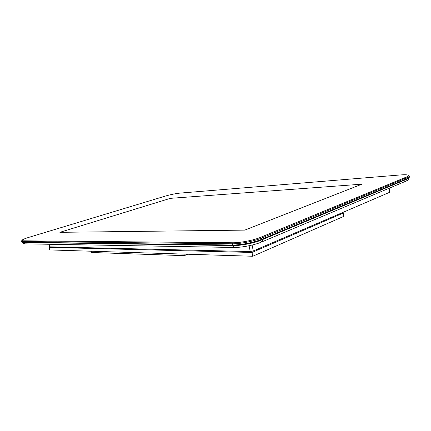<?xml version="1.0" encoding="UTF-8"?>
<svg xmlns="http://www.w3.org/2000/svg" width="431" height="431" viewBox="0 0 431 431"><rect width="100%" height="100%" fill="white"/><g stroke="black" fill="none" stroke-linecap="round" stroke-linejoin="round"><path stroke-width="0.65" d="M59.871 232.32L244.765 230.116L361.9 184.177L170.347 198.341L59.871 232.32L244.765 230.116L361.9 184.177L170.347 198.341L59.871 232.32M22.536 242.405L233.225 245.573C240.611 245.756 254.279 243.106 261.138 240.153L406.902 179.177L409.159 177.518M409.294 176.187L409.412 177.206L407.392 178.504L261.601 239.35C254.452 242.421 240.186 245.185 232.492 245.002L23.188 242.254L21.749 241.834M21.658 240.821L21.572 241.155L22.988 241.479L232.25 243.795C239.938 243.968 254.209 241.198 261.364 238.138L407.247 177.556C408.825 176.893 409.493 176.349 409.256 175.929L408.448 175.347M406.562 176.974L260.588 237.33C253.719 240.256 240.045 242.912 232.659 242.761L23.339 240.816L21.981 240.315C22.46 239.593 24.788 238.596 28.963 237.314L165.504 196.035C170.687 194.553 175.552 193.573 180.099 193.099L400.453 174.943C404.45 174.625 407.02 174.695 408.157 175.153C408.992 175.562 408.459 176.171 406.562 176.974L407.247 177.556L407.392 178.504L406.902 179.177M262.22 239.701L262.587 241.586L261.105 241.575M408.593 178.24L408.739 179.199C408.965 179.614 408.335 180.136 406.848 180.767L262.587 241.586M260.852 240.272L261.218 242.163C254.511 245.077 241.15 247.663 233.914 247.459L24.378 243.844L23.015 243.434M48.875 244.264L49.684 246.828L250.244 251.542L253.272 250.961L389.597 192.323L389.215 188.202M343.216 213.086L343.782 216.373L252.749 256.256L49.754 249.932L49.123 247.394L252 252.453L343.216 213.086L341.163 213.156M50.804 246.85L49.123 247.394M252.749 256.256L252 252.453M183.972 254.112L184.306 255.648L91.668 252.501L91.367 251.225M187.889 254.231L184.306 255.648M258.902 249.474L338.039 215.317L337.909 214.552L258.735 248.612L258.902 249.474L256.817 249.436M260.588 237.33L261.364 238.138L261.601 239.35L261.138 240.153M232.659 242.761L232.25 243.795L232.492 245.002L233.225 245.573M23.339 240.816L22.988 241.479L23.188 242.254L23.802 242.626M406.622 179.291L406.848 180.767M24.066 242.626L24.378 243.844M233.537 245.573L233.914 247.459M389.597 192.323L388.961 188.309M253.272 250.961L252.108 245.045M250.244 251.542L249.091 245.729M49.684 246.828L49.042 244.269M22.633 242.459L21.97 242.087M21.771 241.926L21.572 241.155M21.981 240.315L21.577 240.951M22.784 242.513L23.042 243.52"/></g></svg>
